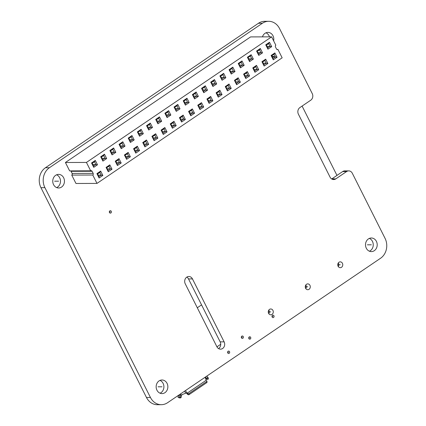 <?xml version="1.0" encoding="UTF-8"?>
<svg xmlns="http://www.w3.org/2000/svg" width="426" height="426" viewBox="0 0 426 426"><rect width="100%" height="100%" fill="white"/><g stroke="black" fill="none" stroke-linecap="round" stroke-linejoin="round"><path stroke-width="0.64" d="M310.74 100.211A4.856 4.18 89.8 0 0 312.237 93.566L279.531 28.531A14.575 12.546 89.8 0 0 268.657 21.3A14.575 12.546 89.8 0 0 262.368 23.286L49.411 167.727A14.575 12.546 89.8 0 0 44.911 187.658L150.431 397.458A14.575 12.546 89.8 0 0 161.3 404.689A14.575 12.546 89.8 0 0 167.588 402.703L380.551 258.262A14.575 12.546 89.8 0 0 385.045 238.326L352.334 173.291A4.856 4.18 89.8 0 0 348.713 170.879A4.856 4.18 89.8 0 0 346.615 171.545L335.789 178.888A4.856 4.18 -90.2 0 1 333.691 179.548A4.856 4.18 -90.2 0 1 330.065 177.141L298.413 114.2A4.856 4.18 -90.2 0 1 299.909 107.554L310.74 100.211M366.307 248.225A6.8 5.852 -90.2 0 1 366.275 241.42A6.8 5.852 -90.2 0 1 371.339 237.996A6.8 5.852 -90.2 0 1 376.408 241.372A6.8 5.852 -90.2 0 1 376.44 248.177A6.8 5.852 -90.2 0 1 371.376 251.601A6.8 5.852 -90.2 0 1 366.307 248.225M53.548 184.618A6.8 5.852 -90.2 0 1 53.516 177.812A6.8 5.852 -90.2 0 1 58.58 174.388A6.8 5.852 -90.2 0 1 63.655 177.764A6.8 5.852 -90.2 0 1 63.682 184.57A6.8 5.852 -90.2 0 1 58.623 187.988A6.8 5.852 -90.2 0 1 53.548 184.618M156.954 390.221A6.8 5.852 -90.2 0 1 156.922 383.411A6.8 5.852 -90.2 0 1 161.986 379.992A6.8 5.852 -90.2 0 1 167.061 383.363A6.8 5.852 -90.2 0 1 167.088 390.173A6.8 5.852 -90.2 0 1 162.029 393.592A6.8 5.852 -90.2 0 1 156.954 390.221M192.461 278.913L224.119 341.849A4.856 4.18 -90.2 0 1 224.14 346.716A4.856 4.18 -90.2 0 1 220.524 349.155A4.856 4.18 -90.2 0 1 216.898 346.748L185.246 283.807A4.856 4.18 -90.2 0 1 185.225 278.945A4.856 4.18 -90.2 0 1 188.84 276.501A4.856 4.18 -90.2 0 1 192.461 278.913L188.505 278.923L220.162 341.865A4.856 4.18 -90.2 0 1 218.543 348.585M262.448 36.87A6.8 5.852 -90.2 0 1 267.927 32.397A6.8 5.852 -90.2 0 1 273.002 35.768A6.8 5.852 -90.2 0 1 273.625 40.859M338.09 266.239A2.913 2.508 -90.2 0 1 338.079 263.321A2.913 2.508 -90.2 0 1 340.246 261.857A2.913 2.508 -90.2 0 1 342.419 263.3A2.913 2.508 -90.2 0 1 342.435 266.218A2.913 2.508 -90.2 0 1 340.262 267.682A2.913 2.508 -90.2 0 1 338.09 266.239M268.609 313.366A2.913 2.508 -90.2 0 1 268.593 310.447A2.913 2.508 -90.2 0 1 270.766 308.983A2.913 2.508 -90.2 0 1 272.938 310.426A2.913 2.508 -90.2 0 1 272.949 313.344A2.913 2.508 -90.2 0 1 270.782 314.809A2.913 2.508 -90.2 0 1 268.609 313.366M248.853 338.579A1.214 1.044 -90.2 0 1 250.658 337.355A1.214 1.044 -90.2 0 1 248.853 338.579M227.74 352.898A1.214 1.044 -90.2 0 1 229.545 351.679A1.214 1.044 -90.2 0 1 227.74 352.898M305.602 288.269A2.913 2.508 -90.2 0 1 305.591 285.356A2.913 2.508 -90.2 0 1 307.758 283.886A2.913 2.508 -90.2 0 1 309.936 285.335A2.913 2.508 -90.2 0 1 309.947 288.253A2.913 2.508 -90.2 0 1 307.78 289.717A2.913 2.508 -90.2 0 1 305.602 288.269M241.451 337.818A1.214 1.044 -90.2 0 1 243.257 336.593A1.214 1.044 -90.2 0 1 241.451 337.818M272.134 317.008A1.214 1.044 -90.2 0 1 273.939 315.788A1.214 1.044 -90.2 0 1 272.134 317.008M109.461 212.531A1.214 1.044 -90.2 0 1 111.266 211.307A1.214 1.044 -90.2 0 1 109.461 212.531M265.952 32.802A6.8 5.852 -90.2 0 1 269.046 35.779A6.8 5.852 -90.2 0 1 269.482 36.849A6.8 5.852 89.8 0 0 269.046 35.779A6.8 5.852 89.8 0 0 265.952 32.802A6.8 5.852 -90.2 0 1 269.046 35.779A6.8 5.852 -90.2 0 1 269.482 36.849M161.3 404.689L157.343 404.7A14.575 12.546 -90.2 0 1 146.469 397.469L40.955 187.674A14.575 12.546 -90.2 0 1 45.449 167.737L258.412 23.297A14.575 12.546 -90.2 0 1 264.7 21.311L268.657 21.3M331.71 178.979A4.856 4.18 89.8 0 0 331.827 178.899L342.658 171.556A4.856 4.18 -90.2 0 1 344.756 170.895L348.713 170.879M369.358 238.406A6.8 5.852 -90.2 0 1 372.452 241.382A6.8 5.852 -90.2 0 1 369.401 251.207A6.8 5.852 89.8 0 0 372.452 241.382A6.8 5.852 89.8 0 0 369.358 238.406A6.8 5.852 -90.2 0 1 372.452 241.382A6.8 5.852 -90.2 0 1 369.401 251.207M56.599 174.793A6.8 5.852 -90.2 0 1 59.693 177.775A6.8 5.852 -90.2 0 1 56.642 187.594A6.8 5.852 89.8 0 0 59.693 177.775A6.8 5.852 89.8 0 0 56.599 174.793A6.8 5.852 -90.2 0 1 59.693 177.775A6.8 5.852 -90.2 0 1 56.642 187.594M160.011 380.397A6.8 5.852 -90.2 0 1 163.105 383.379A6.8 5.852 -90.2 0 1 160.048 393.198A6.8 5.852 89.8 0 0 163.105 383.379A6.8 5.852 89.8 0 0 160.011 380.397A6.8 5.852 -90.2 0 1 163.105 383.379A6.8 5.852 -90.2 0 1 160.048 393.198M186.86 277.086A4.856 4.18 -90.2 0 1 188.505 278.923M338.271 262.986A2.913 2.508 -90.2 0 1 338.462 263.311A2.913 2.508 -90.2 0 1 338.281 266.564M268.79 310.112A2.913 2.508 -90.2 0 1 268.982 310.437A2.913 2.508 -90.2 0 1 268.801 313.696M305.783 285.015A2.913 2.508 -90.2 0 1 305.98 285.345A2.913 2.508 -90.2 0 1 305.799 288.599M96.99 183.414L92.772 175.022A1.214 1.044 89.8 0 0 93.145 173.361L72.122 173.425A1.214 1.044 89.8 0 1 71.749 175.086L75.966 183.478L96.99 183.414L282.156 57.824L277.938 49.432L276.889 49.437M277.938 49.432A1.214 1.044 89.8 0 1 276.506 48.995L275.452 46.897A1.214 1.044 89.8 0 1 275.83 45.236L271.607 36.844L250.584 36.908L65.418 162.498L86.441 162.434L271.607 36.844M93.145 173.361L92.091 171.263A1.214 1.044 89.8 0 0 90.658 170.826L69.635 170.89L65.418 162.498M72.122 173.425L71.067 171.327A1.214 1.044 89.8 0 0 70.684 170.885M90.658 170.826L86.441 162.434M271.101 55.476L274.855 52.931L277.049 57.292L273.295 59.837L271.101 55.476L271.751 55.827L274.062 54.262L274.855 52.931M265.744 44.815L269.493 42.27L271.692 46.636L267.938 49.182L265.744 44.815L266.388 45.167L268.7 43.601L270.052 46.285L267.741 47.856L267.938 49.182M261.931 61.695L265.686 59.15L267.885 63.511L264.131 66.057L261.931 61.695L262.581 62.047L264.892 60.476L265.686 59.15M256.574 51.035L260.329 48.489L262.522 52.856L258.768 55.401L256.574 51.035L257.224 51.386L259.535 49.821L260.882 52.504L258.571 54.07L258.768 55.401M252.767 67.91L256.521 65.364L258.715 69.731L254.961 72.276L252.767 67.91L253.417 68.261L255.722 66.696L256.521 65.364M247.405 57.254L251.159 54.709L253.353 59.07L249.599 61.616L247.405 57.254L248.054 57.606L250.366 56.04L251.713 58.724L249.407 60.29L249.599 61.616M243.597 74.129L247.352 71.584L249.545 75.95L245.791 78.496L243.597 74.129L244.247 74.481L246.558 72.915L247.352 71.584M238.235 63.474L241.989 60.929L244.183 65.29L240.434 67.835L238.235 63.474L238.885 63.825L241.196 62.255L242.548 64.944L240.237 66.509L240.434 67.835M234.428 80.349L238.182 77.804L240.376 82.165L236.622 84.71L234.428 80.349L235.077 80.7L237.388 79.135L238.182 77.804M229.071 69.688L232.825 67.143L235.019 71.509L231.265 74.055L229.071 69.688L229.72 70.04L232.026 68.474L233.379 71.158L231.068 72.729L231.265 74.055M225.263 86.569L229.018 84.023L231.211 88.384L227.457 90.93L225.263 86.569L225.913 86.92L228.219 85.349L229.018 84.023M219.901 75.908L223.655 73.363L225.849 77.729L222.095 80.274L219.901 75.908L220.551 76.259L222.862 74.694L224.209 77.378L221.903 78.943L222.095 80.274M216.094 92.783L219.848 90.237L222.042 94.604L218.288 97.149L216.094 92.783L216.743 93.134L219.055 91.569L219.848 90.237M210.732 82.127L214.486 79.582L216.68 83.943L212.925 86.489L210.732 82.127L211.381 82.479L213.692 80.913L215.045 83.597L212.734 85.163L212.925 86.489M206.924 99.002L210.678 96.457L212.872 100.824L209.118 103.369L206.924 99.002L207.574 99.354L209.885 97.788L210.678 96.457M201.567 88.347L205.316 85.802L207.515 90.163L203.761 92.708L201.567 88.347L202.212 88.699L204.523 87.128L205.875 89.817L203.564 91.382L203.761 92.708M197.755 105.222L201.509 102.677L203.708 107.038L199.954 109.583L197.755 105.222L198.404 105.573L200.715 104.008L201.509 102.677M192.398 94.567L196.152 92.016L198.346 96.382L194.591 98.928L192.398 94.567L193.047 94.913L195.358 93.347L196.705 96.036L194.394 97.602L194.591 98.928M188.59 111.442L192.344 108.896L194.538 113.257L190.784 115.803L188.59 111.442L189.24 111.793L191.551 110.222L192.344 108.896M183.228 100.781L186.982 98.236L189.176 102.602L185.422 105.147L183.228 100.781L183.878 101.132L186.189 99.567L187.541 102.251L185.23 103.822L185.422 105.147M179.421 117.661L183.175 115.111L185.369 119.477L181.614 122.022L179.421 117.661L180.07 118.007L182.381 116.442L183.175 115.111M174.058 107.001L177.812 104.455L180.012 108.816L176.257 111.367L174.058 107.001L174.708 107.352L177.019 105.786L178.372 108.47L176.06 110.036L176.257 111.367M170.251 123.875L174.005 121.33L176.199 125.697L172.445 128.242L170.251 123.875L170.901 124.227L173.212 122.661L174.005 121.33M164.894 113.22L168.648 110.675L170.842 115.036L167.088 117.581L164.894 113.22L165.544 113.572L167.849 112.001L169.202 114.69L166.891 116.255L167.088 117.581M161.087 130.095L164.841 127.55L167.035 131.911L163.28 134.462L161.087 130.095L161.736 130.447L164.042 128.881L164.841 127.55M155.724 119.44L159.478 116.889L161.672 121.256L157.918 123.801L155.724 119.44L156.374 119.786L158.685 118.22L160.032 120.909L157.726 122.475L157.918 123.801M151.917 136.315L155.671 133.769L157.865 138.13L154.111 140.676L151.917 136.315L152.567 136.666L154.878 135.095L155.671 133.769M146.555 125.654L150.309 123.109L152.503 127.475L148.749 130.021L146.555 125.654L147.204 126.005L149.515 124.44L150.868 127.124L148.557 128.695L148.749 130.021M142.747 142.534L146.501 139.984L148.695 144.35L144.941 146.895L142.747 142.534L143.397 142.88L145.708 141.315L146.501 139.984M137.39 131.874L141.144 129.328L143.338 133.689L139.584 136.24L137.39 131.874L138.04 132.225L140.346 130.66L141.698 133.343L139.387 134.909L139.584 136.24M133.578 148.749L137.332 146.203L139.531 150.57L135.777 153.115L133.578 148.749L134.227 149.1L136.538 147.534L137.332 146.203M128.221 138.093L131.975 135.548L134.169 139.909L130.415 142.454L128.221 138.093L128.87 138.445L131.181 136.879L132.529 139.563L130.218 141.128L130.415 142.454M124.413 154.968L128.167 152.423L130.361 156.784L126.607 159.335L124.413 154.968L125.063 155.32L127.374 153.754L128.167 152.423M119.051 144.313L122.805 141.762L124.999 146.129L121.245 148.674L119.051 144.313L119.701 144.664L122.012 143.093L123.364 145.783L121.053 147.348L121.245 148.674M115.244 161.188L118.998 158.642L121.192 163.004L117.438 165.549L115.244 161.188L115.893 161.539L118.204 159.974L118.998 158.642M109.881 150.527L113.635 147.982L115.835 152.348L112.081 154.894L109.881 150.527L110.531 150.879L112.842 149.313L114.195 151.997L111.884 153.568L112.081 154.894M106.074 167.407L109.828 164.857L112.022 169.223L108.273 171.769L106.074 167.407L106.724 167.759L109.035 166.188L109.828 164.857M100.717 156.747L104.471 154.201L106.665 158.563L102.911 161.113L100.717 156.747L101.367 157.098L103.672 155.533L105.025 158.216L102.714 159.782L102.911 161.113M96.91 173.622L100.664 171.076L102.858 175.443L99.104 177.988L96.91 173.622L97.559 173.973L99.865 172.408L100.664 171.076M91.547 162.966L95.302 160.421L97.495 164.782L93.741 167.327L91.547 162.966L92.197 163.318L94.508 161.752L95.855 164.436L93.55 166.002L93.741 167.327M71.749 175.086L92.772 175.022M274.062 54.262L275.414 56.946L272.32 56.956M273.295 59.837L273.103 58.511L275.414 56.946L277.049 57.292M273.103 58.511L271.751 55.827M271.692 46.636L266.958 46.296M268.7 43.601L269.493 42.27M267.741 47.856L266.388 45.167M264.892 60.476L266.245 63.165L263.151 63.17M264.131 66.057L263.934 64.731L266.245 63.165L267.885 63.511M263.934 64.731L262.581 62.047M262.522 52.856L257.789 52.515M259.535 49.821L260.329 48.489M258.571 54.07L257.224 51.386M255.722 66.696L257.075 69.379L253.981 69.39M254.961 72.276L254.764 70.95L257.075 69.379L258.715 69.731M254.764 70.95L253.417 68.261M253.353 59.07L248.624 58.735M250.366 56.04L251.159 54.709M249.407 60.29L248.054 57.606M246.558 72.915L247.905 75.599L244.812 75.61M245.791 78.496L245.6 77.165L247.905 75.599L249.545 75.95M245.6 77.165L244.247 74.481M244.183 65.29L239.455 64.949M241.196 62.255L241.989 60.929M240.237 66.509L238.885 63.825M237.388 79.135L238.741 81.819L235.647 81.829M236.622 84.71L236.43 83.384L238.741 81.819L240.376 82.165M236.43 83.384L235.077 80.7M235.019 71.509L230.285 71.169M232.026 68.474L232.825 67.143M231.068 72.729L229.72 70.04M228.219 85.349L229.571 88.038L226.478 88.044M227.457 90.93L227.26 89.604L229.571 88.038L231.211 88.384M227.26 89.604L225.913 86.92M225.849 77.729L221.115 77.388M222.862 74.694L223.655 73.363M221.903 78.943L220.551 76.259M219.055 91.569L220.402 94.252L217.308 94.263M218.288 97.149L218.091 95.823L220.402 94.252L222.042 94.604M218.091 95.823L216.743 93.134M216.68 83.943L211.951 83.608M213.692 80.913L214.486 79.582M212.734 85.163L211.381 82.479M209.885 97.788L211.237 100.472L208.144 100.483M209.118 103.369L208.926 102.038L211.237 100.472L212.872 100.824M208.926 102.038L207.574 99.354M207.515 90.163L202.781 89.822M204.523 87.128L205.316 85.802M203.564 91.382L202.212 88.699M200.715 104.008L202.068 106.692L198.974 106.702M199.954 109.583L199.757 108.257L202.068 106.692L203.708 107.038M199.757 108.257L198.404 105.573M198.346 96.382L193.612 96.042M195.358 93.347L196.152 92.016M194.394 97.602L193.047 94.913M191.551 110.222L192.898 112.911L189.804 112.917M190.784 115.803L190.587 114.477L192.898 112.911L194.538 113.257M190.587 114.477L189.24 111.793M189.176 102.602L184.447 102.261M186.189 99.567L186.982 98.236M185.23 103.822L183.878 101.132M182.381 116.442L183.728 119.126L180.64 119.136M181.614 122.022L181.423 120.696L183.728 119.126L185.369 119.477M181.423 120.696L180.07 118.007M180.012 108.816L175.278 108.481M177.019 105.786L177.812 104.455M176.06 110.036L174.708 107.352M173.212 122.661L174.564 125.345L171.47 125.356M172.445 128.242L172.253 126.911L174.564 125.345L176.199 125.697M172.253 126.911L170.901 124.227M170.842 115.036L166.108 114.7M167.849 112.001L168.648 110.675M166.891 116.255L165.544 113.572M164.042 128.881L165.394 131.565L162.301 131.575M163.28 134.462L163.083 133.13L165.394 131.565L167.035 131.911M163.083 133.13L161.736 130.447M161.672 121.256L156.938 120.915M158.685 118.22L159.478 116.889M157.726 122.475L156.374 119.786M154.878 135.095L156.225 137.784L153.131 137.795M154.111 140.676L153.914 139.35L156.225 137.784L157.865 138.13M153.914 139.35L152.567 136.666M152.503 127.475L147.774 127.134M149.515 124.44L150.309 123.109M148.557 128.695L147.204 126.005M145.708 141.315L147.061 144.004L143.967 144.009M144.941 146.895L144.749 145.57L147.061 144.004L148.695 144.35M144.749 145.57L143.397 142.88M143.338 133.689L138.604 133.354M140.346 130.66L141.144 129.328M139.387 134.909L138.04 132.225M136.538 147.534L137.891 150.218L134.797 150.229M135.777 153.115L135.58 151.789L137.891 150.218L139.531 150.57M135.58 151.789L134.227 149.1M134.169 139.909L129.435 139.574M131.181 136.879L131.975 135.548M130.218 141.128L128.87 138.445M127.374 153.754L128.721 156.438L125.627 156.448M126.607 159.335L126.41 158.003L128.721 156.438L130.361 156.784M126.41 158.003L125.063 155.32M124.999 146.129L120.27 145.788M122.012 143.093L122.805 141.762M121.053 147.348L119.701 144.664M118.204 159.974L119.552 162.657L116.463 162.668M117.438 165.549L117.246 164.223L119.552 162.657L121.192 163.004M117.246 164.223L115.893 161.539M115.835 152.348L111.101 152.007M112.842 149.313L113.635 147.982M111.884 153.568L110.531 150.879M109.035 166.188L110.387 168.877L107.293 168.882M108.273 171.769L108.076 170.443L110.387 168.877L112.022 169.223M108.076 170.443L106.724 167.759M106.665 158.563L101.931 158.227M103.672 155.533L104.471 154.201M102.714 159.782L101.367 157.098M99.865 172.408L101.218 175.091L98.124 175.102M99.104 177.988L98.907 176.662L101.218 175.091L102.858 175.443M98.907 176.662L97.559 173.973M97.495 164.782L92.761 164.447M94.508 161.752L95.302 160.421M93.55 166.002L92.197 163.318M216.946 346.833L220.732 344.261M206.914 381.142L207.025 382.191A0.73 0.506 -6.2 0 1 206.786 382.617L206.674 381.574A0.73 0.506 173.8 0 0 206.732 380.855L206.051 380.365A0.73 0.628 89.8 0 1 206.083 379.566L206.259 379.369A1.459 0.373 -26.7 0 0 206.61 378.991L207.425 377.138A1.459 0.373 -26.7 0 0 207.43 377.01L206.935 376.014M208.255 377.83L207.26 377.511M206.051 380.365L187.28 393.097A0.73 0.628 89.8 0 0 186.663 392.74L186.407 392.836A1.459 0.373 -26.7 0 1 185.64 393.214L184.607 391.159M186.354 392.868A0.73 0.628 -90.2 0 1 186.54 393.097A1.459 0.644 55.9 0 0 187.392 394.141L188.074 394.636A0.73 0.506 -6.2 0 0 189.101 394.614L206.786 382.617M181.343 395.291L182.637 394.412M180.422 393.997L180.965 395.078A1.459 0.373 -26.7 0 1 180.139 395.291L180.209 395.919L178.356 395.924L178.105 396.734A0.73 0.351 112.5 0 0 178.201 397.405A0.73 0.351 112.5 0 0 178.27 397.421L179.452 397.911A0.73 0.351 -67.5 0 1 179.383 397.895L178.201 397.405M178.159 395.536L178.356 395.924M179.452 397.911L180.565 397.905A0.73 0.351 -67.5 0 0 181.146 397.218L181.391 396.409A1.459 1.257 -90.2 0 0 181.295 395.184L181.194 394.987M180.965 395.078L185.64 393.214M186.54 393.097L187.962 393.587L188.074 394.636M206.674 381.574L188.984 393.565A0.73 0.506 173.8 0 1 187.962 393.587M181.146 397.218L179.964 396.728L180.209 395.919M179.964 396.728A0.73 0.351 112.5 0 1 179.383 397.415L178.27 397.421M208.01 377.708L207.797 379.14L208.149 379.252L206.424 379.225M207.797 379.14L207.068 378.996A1.459 1.257 -90.2 0 1 206.679 378.836M371.36 244.801L367.398 244.812M58.602 181.188L54.64 181.199M162.008 386.792L158.051 386.803M340.257 264.77L337.749 264.775M270.771 311.896L268.263 311.901M249.758 337.967L248.709 337.972M228.64 352.291L227.596 352.291M307.769 286.805L305.261 286.81M273.034 316.401L271.99 316.401M242.357 337.206L241.313 337.211M110.361 211.919L109.317 211.924M274.078 56.386L272.033 56.392M197.297 307.769L201.557 304.878M336.971 175.411L302.098 106.074M220.162 341.865L224.119 341.849M331.827 178.899L335.789 178.888M342.658 171.556L346.615 171.545M258.412 23.297L262.368 23.286M45.449 167.737L49.411 167.727M40.955 187.674L44.911 187.658M146.469 397.469L150.431 397.458M92.091 171.263L71.067 171.327M206.083 379.566L204.97 377.351M205.577 376.935L206.61 378.991M207.425 377.138L206.882 376.052M185.55 390.52L186.663 392.74M180.139 395.291L179.729 394.471M188.984 393.565L189.101 394.614M180.565 397.905L179.383 397.415M207.068 378.996L206.605 378.996M208.149 379.252L208.362 377.814"/></g></svg>
